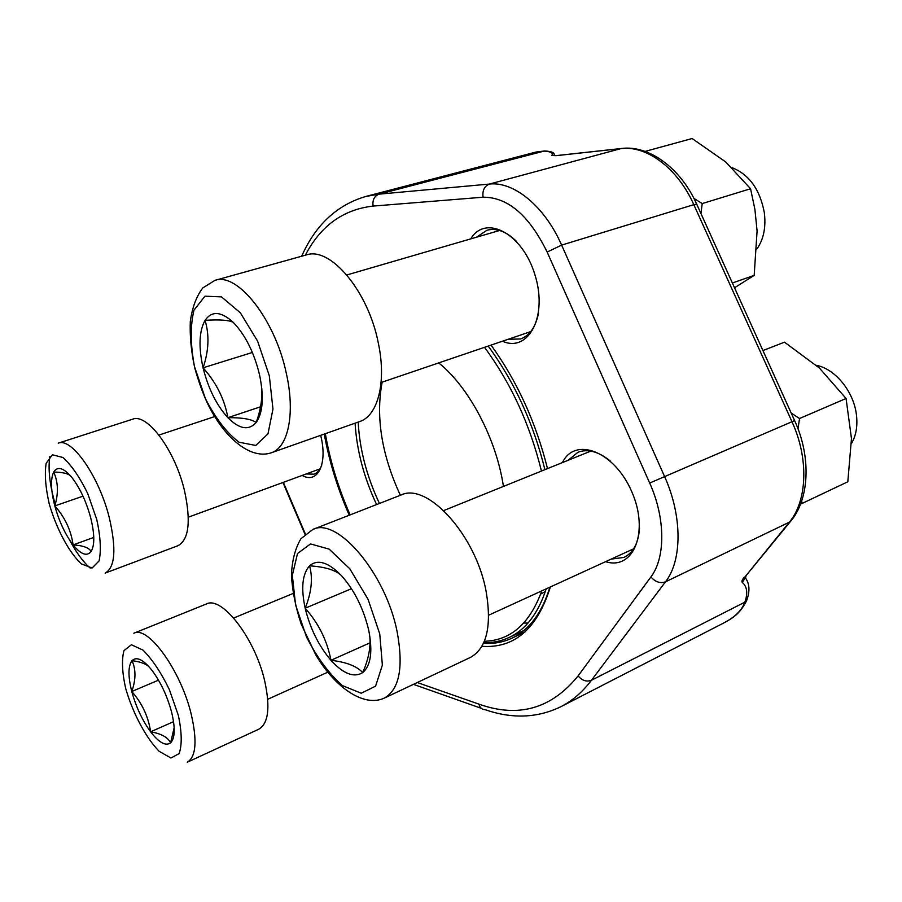 <?xml version="1.0" encoding="UTF-8"?>
<svg xmlns="http://www.w3.org/2000/svg" width="902" height="902" viewBox="0 0 902 902"><rect width="100%" height="100%" fill="white"/><g stroke="black" fill="none" stroke-linecap="round" stroke-linejoin="round"><path stroke-width="1.35" d="M71.495 477.023C79.669 487.441 86.051 500.926 90.628 517.5C94.654 533.837 94.811 545.169 91.113 551.494C86.942 556.692 80.932 554.493 73.096 544.898C65.294 534.593 59.194 521.593 54.808 505.898C50.805 490.282 50.433 478.996 53.703 472.039C57.469 466.018 63.399 467.687 71.495 477.023M184.538 490.868C191.1 521.514 188.89 539.791 177.919 545.721L105.139 573.12C115.152 567.516 116.538 549.025 109.289 517.669C99.085 476.335 71.596 437.109 58.235 443.164L132.583 419.216C147.218 412.812 175.191 450.493 184.538 490.868M91.113 551.494C89.095 547.74 83.097 545.541 73.096 544.898C71.1 530.421 65 517.421 54.808 505.898C58.596 493.439 58.224 482.153 53.703 472.039C62.317 472.197 67.921 473.471 70.491 475.839M54.808 505.898L82.995 496.179M73.096 544.898L93.774 537.423M341.238 575.375C354.317 590.088 363.472 608.331 368.692 630.126C372.864 651.458 370.88 665.608 362.728 672.576C353.979 678 343.38 673.907 330.944 660.298C318.733 645.866 310.141 628.514 305.169 608.219C300.862 588.081 302.328 573.943 309.555 565.825C317.572 558.924 328.125 562.115 341.238 575.375C335.409 570.019 324.844 566.839 309.555 565.825C313.028 578.272 311.562 592.4 305.169 608.219L351.476 588.713M312.904 529.418L400.973 495.04C427.153 481.792 476.2 535.314 486.212 591.915C491.894 626.462 486.629 648.301 470.438 657.411L384.308 698.114C363.63 707.608 334.913 687.324 315.7 654.739L301.178 624.094C295.653 607.328 292.417 591.137 291.447 575.521C291.966 560.762 295.123 548.506 300.918 538.753L312.904 529.418C337.258 516.733 385.729 573.368 397.139 631.75C403.69 667.356 399.406 689.466 384.308 698.114M851.488 443.502C856.099 435.587 857.746 426.037 856.438 414.875C853.811 391.581 835.083 368.738 816.344 365.321M369.166 632.426C371.432 644.107 369.29 657.49 362.728 672.576C356.741 666.127 346.142 662.034 330.944 660.298C327.223 640.747 318.643 623.395 305.169 608.219M330.944 660.298L370.079 642.81M233.133 322.251C245.197 334.766 253.992 352.208 259.494 374.567C264.083 396.711 262.978 412.699 256.168 422.497C248.772 430.784 239.334 429.183 227.868 417.694C216.57 405.246 208.306 388.615 203.074 367.802C198.429 346.977 199.094 331.158 205.058 320.357C211.745 310.683 221.103 311.314 233.133 322.251C228.691 320.063 219.333 319.432 205.058 320.357C209.489 335.037 208.836 350.844 203.074 367.802L252.38 352.468M214.935 280.364L306.229 254.962C330.346 246.212 368.422 291.267 378.355 343.245C386.687 382.335 377.825 415.878 359.627 421.572L271.243 452.804C250.001 460.031 223.301 436.884 207.054 402.393C202.702 392.99 198.609 381.546 194.776 368.05C191.213 351.701 189.724 336.175 190.299 321.462C192.182 307.706 196.32 296.555 202.713 287.986L214.935 280.364C237.384 271.987 275.031 319.342 286.25 373.045C295.506 413.443 288.257 447.572 271.243 452.804M756.958 248.963C763.633 239.334 766.091 227.236 764.332 212.669C759.969 189.51 749.201 174.503 732.018 167.648M261.817 388.469C262.369 399.327 260.486 410.669 256.168 422.497C251.534 419.137 242.097 417.536 227.868 417.694C224.632 399.383 216.367 382.752 203.074 367.802M227.868 417.694L260.52 406.802M151.829 670.141C160.567 681.822 167.152 695.792 171.583 712.028C175.383 727.891 175.056 738.163 170.602 742.831C165.675 746.337 159.023 742.673 150.623 731.826C142.302 720.348 136.022 706.909 131.771 691.518C127.971 676.32 128.05 666.037 132.03 660.67C136.54 656.295 143.147 659.452 151.829 670.141M264.793 681.382C270.397 707.619 268.39 723.562 258.773 729.222L187.255 762.224C196.05 756.913 197.358 740.846 191.179 714.023C180.738 670.344 147.928 625.255 133.846 633.238L206.423 603.968C221.858 595.523 255.277 638.684 264.793 681.382M174.165 727.655L170.602 742.831C167.84 737.261 161.176 733.597 150.623 731.826C148.356 716.616 142.076 703.188 131.771 691.518C135.931 679.747 136.01 669.464 132.03 660.67C139.472 661.606 144.985 663.477 148.582 666.285M131.771 691.518L158.515 680.153M150.623 731.826L173.545 721.668M732.368 283.002L754.185 275.369L734.521 287.772M693.909 198.395L702.218 203.57L750.565 188.744L754.906 209.399L757.082 230.946L754.185 275.369M702.218 203.57L700.944 213.537M645.099 151.412L692.116 138.525L725.693 161.932L750.565 188.744M801.652 501.084L802.261 503.372L847.812 481.781L851.465 438.519L846.065 398.481L799.522 418.528L798.022 428.856M802.261 503.372L800.581 504.038M762.923 350.551L784.492 342.174L819.433 368.072L846.065 398.481M791.178 413.015L799.522 418.528M541.752 590.923L542.846 590.393M470.697 238.895C485.547 213.954 522.551 233.223 534.987 274.952C548.044 316.444 528.471 352.953 502.437 341.215M562.442 462.579C574.89 436.297 614.341 451.147 631.659 491.466C649.609 531.537 633.61 570.74 605.603 561.664M320.661 435.339C327.967 463.842 317.696 484.419 302.159 475.433M349.266 515.222L347.653 511.513C336.807 486.133 329.016 460.313 324.269 434.076M491.049 345.094C517.117 381.196 535.935 422.373 547.503 468.612M550.367 586.954C537.254 628.829 514.444 648.606 481.927 646.306M724.137 622.763C734.983 617.115 741.895 610.237 744.883 602.141L591.475 680.255C582.512 692.037 572.319 700.843 560.897 706.694L724.137 622.775M791.618 520.059L745.48 576.322L789.149 522.427C807.29 501.185 809.015 458.611 791.979 421.719L693.818 204.664C677.673 168.234 646.633 145.222 620.971 148.593L556.23 155.663L551.731 155.505C553.591 152.99 550.919 151.525 543.714 151.096L536.07 152.032L365.874 196.444L379.065 194.155L489.414 184.064C513.881 181.223 544.684 206.287 561.63 245.107L664.582 476.549C682.442 515.933 682.273 560.48 665.473 581.846L591.475 680.255C586.559 682.081 582.106 680.627 578.114 675.902L650.894 576.953C665.631 557.752 665.552 518.109 649.688 483.044L547.131 252.03C529.124 215.341 507.758 197.064 483.044 197.211L373.09 206.084C343.143 209.501 320.56 225.883 305.327 255.21M545.293 591.599L540.67 594.046M483.495 643.273C493.597 643.994 503.057 642.303 511.885 638.199C529.248 630.002 541.922 612.988 549.916 587.157M611.184 559.105L623.947 557.425C633.294 552.802 638.492 543.004 639.541 528.008M610.158 460.911C598.454 451.519 587.743 448.621 578.024 452.229L568.102 460.291M508.13 339.287L520.601 338.96C529.79 335.555 535.777 326.896 538.55 312.971M516.553 241.454C506.394 231.476 496.54 227.744 486.99 230.235L476.504 237.203M306.139 473.967L314.054 474.17C317.493 472.862 320.063 469.795 321.766 464.97M557.481 155.471L556.737 155.55M554.2 155.347L555.948 155.629M373.09 206.084C372.312 199.996 374.307 196.027 379.065 194.155L544.571 150.961L536.07 152.032M544.639 150.95L548.021 151.265M746.777 574.743L745.559 576.254M746.067 575.758L745.526 577.99M745.48 576.322C743.688 579.185 743.316 580.178 744.375 579.276L742.267 582.421C747.127 586.503 747.995 593.076 744.883 602.141L746.642 600.608C739.099 615.886 729.797 619.347 724.103 622.786M376.585 504.556C363.912 477.53 356.741 450.402 355.084 423.185M439.24 363.337L438.699 362.908C468.916 386.969 496.393 438.879 503.429 486.426M484.363 641.266C510.611 640.521 529.745 623.733 541.775 590.889M541.448 471.058C529.981 424.447 510.994 383.203 484.498 347.326M325.329 433.693C330.143 461.272 338.419 488.332 350.145 514.884M488.174 346.075C514.512 382.008 533.42 423.207 544.921 469.66M546.172 588.871C538.212 613.394 525.855 629.596 509.134 637.477C501.219 641.164 492.774 642.878 483.799 642.607M523.746 623.045L527.986 623.057M382.155 382.155C375.57 416.983 381.636 454.687 400.353 495.277M358.184 422.091C359.627 449.264 366.708 476.38 379.438 503.44M96.762 519.484L87.686 493.473C79.658 477.079 71.393 465.082 62.892 457.483L52.429 454.788L46.16 463.29C44.469 474.001 45.517 487.599 49.294 504.105C56.679 529.35 69.172 552.7 81.428 563.919L92.072 568.034L99.062 560.954C101.306 550.716 100.539 536.893 96.762 519.484M90.245 568.102C83.187 562.002 76.287 552.622 69.567 539.96M55.236 504.319C49.678 484.848 47.896 468.871 49.869 456.378M379.753 633.937L368.05 599.289L349.841 568.835L329.185 549.138L310.536 543.917L297.525 553.501L292.327 575.318L295.563 604.904L306.454 636.823C316.974 657.49 328.982 673.76 342.456 685.61L361.217 693.232L375.582 686.174L382.369 665.101L379.753 633.937M269.315 375.751L257.589 341.114L240.349 312.802L221.464 296.871L204.946 296.194L193.998 310.153C190.164 325.802 190.345 344.677 194.539 366.776L205.442 398.684C215.555 418.404 226.752 432.915 239.041 442.217L255.751 445.453L267.984 433.862L272.968 409.034L269.315 375.751M178.393 715.534L169.328 689.523C161.018 672.475 152.246 659.328 143.012 650.105L131.376 644.75L123.935 650.669C121.567 659.858 122.131 672.43 125.649 688.373C132.842 713.2 145.853 737.757 159.147 751.321L170.952 758.018L179.137 753.587C182.114 744.984 181.877 732.3 178.393 715.534M697.043 204.912L696.671 204.077L693.818 204.664L561.63 245.107L547.131 252.03M622.29 148.39L621.444 148.48C648.831 144.85 680.604 168.02 696.671 204.077L794.606 420.591L649.688 483.044M556.692 155.561L621.444 148.48L489.414 184.064C484.397 186.116 482.277 190.491 483.044 197.211M551.731 155.505L556.23 155.663M794.606 420.591C811.439 457.021 809.489 499.573 790.287 521.717L665.473 581.846C660.23 583.639 655.371 582.015 650.894 576.953M744.387 577.032C742.109 579.851 741.399 581.655 742.267 582.421M283.341 482.333L305.361 533.984M417.265 682.532L478.962 704.146C518.413 718.184 551.472 708.769 578.114 675.902M560.897 706.694C537.445 718.071 512.189 719.063 485.129 709.682C481.95 709.592 479.898 707.754 478.962 704.146M188.326 517.196L319.985 468.893M158.944 435.057L214.687 416.577M488.67 615.198L633.565 548.856M443.739 510.566L590.821 451.101M381.095 382.516L530.771 331.586M346.842 274.963L499.595 230.484M267.725 699.287L327.776 672.204M233.686 618.017L293.071 593.482M524.953 632.02L511.885 638.199M332.026 467.552L332.939 467.213M554.065 155.347C555.012 152.81 551.844 151.356 544.571 150.961M745.492 578.081C749.663 583.774 750.047 591.284 746.642 600.608M413.432 684.347L481.285 708.318M365.874 196.444C336.987 204.946 315.587 224.869 301.663 256.224M282.924 482.491L305 534.3M523.825 630.554L509.134 637.477"/></g></svg>
